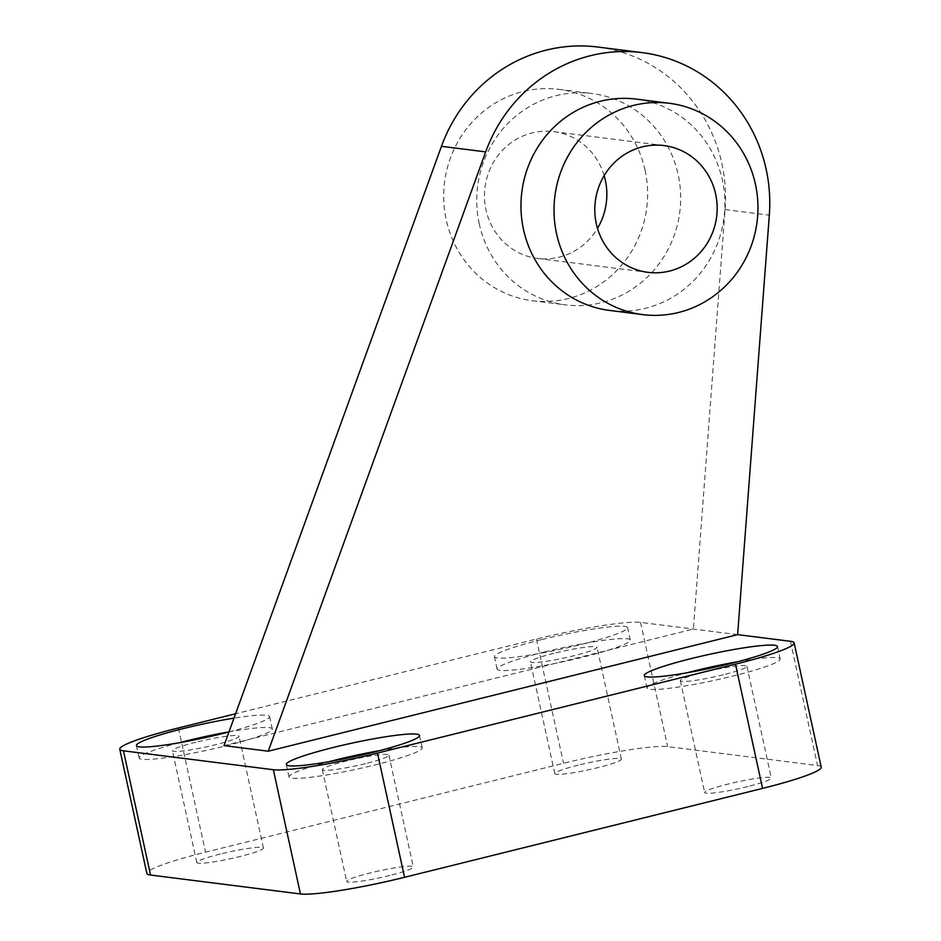 <?xml version="1.0" encoding="UTF-8"?>
<svg xmlns="http://www.w3.org/2000/svg" width="941" height="941" viewBox="0 0 941 941"><rect width="100%" height="100%" fill="white"/><g stroke="black" fill="none" stroke-linecap="round" stroke-linejoin="round"><path stroke-width="0.71" stroke-dasharray="4.71 3.53" d="M541.346 639.668A68.164 6.869 -12.3 0 0 494.413 656.677A68.164 6.869 -12.3 0 0 562.471 648.867A68.164 6.869 -12.3 0 0 627.6 627.635A68.164 6.869 -12.3 0 0 541.346 639.668M228.992 731.933A68.164 6.869 -12.3 0 0 269.608 716.536A68.164 6.869 -12.3 0 0 233.991 718.148M597.9 47.05A153.359 146.737 -82.8 0 1 725.088 209.584L693.399 629.058L224.017 745.625M737.626 634.646L640.562 622.401A85.196 8.598 -12.3 0 0 536.441 639.057L235.579 713.76M821.234 767.138A85.196 8.598 -12.3 0 0 817.541 765.539L667.651 746.625A85.196 8.598 -12.3 0 0 563.518 763.28L205.526 852.181A85.196 8.598 -12.3 0 0 146.855 873.436M578.268 765.139A34.076 3.435 -12.3 0 0 554.802 773.643A34.076 3.435 -12.3 0 0 588.831 769.738A34.076 3.435 -12.3 0 0 621.389 759.116A34.076 3.435 -12.3 0 0 578.268 765.139M747.813 786.535A34.076 3.435 167.7 0 1 704.691 792.557A34.076 3.435 167.7 0 1 737.262 781.936A34.076 3.435 167.7 0 1 771.291 778.031A34.076 3.435 167.7 0 1 747.813 786.535M220.265 854.04A34.076 3.435 -12.3 0 0 196.798 862.544A34.076 3.435 -12.3 0 0 230.827 858.639A34.076 3.435 -12.3 0 0 263.398 848.017A34.076 3.435 -12.3 0 0 220.265 854.04M389.821 875.436A34.076 3.435 167.7 0 1 346.7 881.458A34.076 3.435 167.7 0 1 379.258 870.837A34.076 3.435 167.7 0 1 413.287 866.932A34.076 3.435 167.7 0 1 389.821 875.436M379.599 750.659A68.164 6.869 167.7 0 1 422.203 747.872A68.164 6.869 167.7 0 1 375.271 764.868A68.164 6.869 167.7 0 1 289.016 776.913A68.164 6.869 167.7 0 1 328.927 761.704M365.437 763.633A34.076 3.435 167.7 0 1 322.316 769.644A34.076 3.435 167.7 0 1 354.886 759.034A34.076 3.435 167.7 0 1 388.915 755.129A34.076 3.435 167.7 0 1 365.437 763.633M195.893 742.237A34.076 3.435 -12.3 0 0 172.426 750.742A34.076 3.435 -12.3 0 0 206.455 746.836A34.076 3.435 -12.3 0 0 239.014 736.215A34.076 3.435 -12.3 0 0 195.893 742.237M179.037 742.79A68.164 6.869 -12.3 0 0 139.127 757.999A68.164 6.869 -12.3 0 0 207.185 750.189A68.164 6.869 -12.3 0 0 272.314 728.957A68.164 6.869 -12.3 0 0 229.016 731.863M737.591 661.746A68.164 6.869 167.7 0 1 780.207 658.971A68.164 6.869 167.7 0 1 733.274 675.967A68.164 6.869 167.7 0 1 647.02 688.012A68.164 6.869 167.7 0 1 686.918 672.803M723.441 674.732A34.076 3.435 167.7 0 1 680.319 680.743A34.076 3.435 167.7 0 1 712.878 670.133A34.076 3.435 167.7 0 1 746.907 666.228A34.076 3.435 167.7 0 1 723.441 674.732M553.884 653.336A34.076 3.435 -12.3 0 0 530.418 661.841A34.076 3.435 -12.3 0 0 564.447 657.935A34.076 3.435 -12.3 0 0 597.017 647.314A34.076 3.435 -12.3 0 0 553.884 653.336M544.063 652.101A68.164 6.869 -12.3 0 0 497.119 669.098A68.164 6.869 -12.3 0 0 565.176 661.288A68.164 6.869 -12.3 0 0 630.317 640.056A68.164 6.869 -12.3 0 0 544.063 652.101M479.263 223.899A106.498 101.899 -82.8 0 1 592.03 93.535A106.498 101.899 -82.8 0 1 678.143 174.508A106.498 101.899 -82.8 0 1 565.376 304.86A106.498 101.899 -82.8 0 1 479.263 223.899M636.269 99.123A106.498 101.899 -82.8 0 1 722.382 180.084A106.498 101.899 -82.8 0 1 609.603 310.448M645.103 170.333A106.498 101.899 97.2 0 0 558.989 89.371A106.498 101.899 97.2 0 0 444.552 182.272A106.498 101.899 97.2 0 0 532.324 300.697A106.498 101.899 97.2 0 0 645.103 170.333M604.146 175.626A63.894 61.141 97.2 0 0 553.649 131.634A63.894 61.141 97.2 0 0 484.991 187.377A63.894 61.141 97.2 0 0 537.652 258.434A63.894 61.141 97.2 0 0 597.5 228.357M790.452 641.303L817.541 765.539M640.562 622.401L667.651 746.625M536.441 639.057L563.518 763.28M178.437 727.958L205.526 852.181M725.088 209.584L769.326 215.16M286.311 764.48L289.016 776.913M419.498 735.45L422.203 747.872M322.316 769.644L346.7 881.458M388.915 755.129L413.287 866.932M263.398 848.017L239.014 736.215M196.798 862.544L172.426 750.742M272.314 728.957L269.608 716.536M139.127 757.999L136.421 745.578M644.303 675.579L647.02 688.012M777.501 646.549L780.207 658.971M680.319 680.743L704.691 792.557M746.907 666.228L771.291 778.031M621.389 759.116L597.017 647.314M554.802 773.643L530.418 661.841M630.317 640.056L627.6 627.635M497.119 669.098L494.413 656.677M532.324 300.697L565.376 304.86M558.989 89.371L592.03 93.535M537.652 258.434L647.984 272.349M553.649 131.634L663.981 145.561"/><path stroke-width="1.41" d="M730.557 663.546A68.164 6.869 167.7 0 1 644.303 675.579A68.164 6.869 167.7 0 1 709.443 654.348A68.164 6.869 167.7 0 1 777.501 646.549A68.164 6.869 167.7 0 1 730.557 663.546M233.991 718.148A68.164 6.869 -12.3 0 0 183.354 728.569A68.164 6.869 -12.3 0 0 136.421 745.578A68.164 6.869 -12.3 0 0 228.992 731.933M372.565 752.447A68.164 6.869 167.7 0 1 286.311 764.48A68.164 6.869 167.7 0 1 351.44 743.249A68.164 6.869 167.7 0 1 419.498 735.45A68.164 6.869 167.7 0 1 372.565 752.447M235.579 713.76L178.437 727.958A85.196 8.598 -12.3 0 0 119.766 749.201A85.196 8.598 -12.3 0 0 123.459 750.812L273.349 769.726A85.196 8.598 -12.3 0 0 377.482 753.071L735.474 664.17A85.196 8.598 -12.3 0 0 794.145 642.915A85.196 8.598 -12.3 0 0 790.452 641.303L737.626 634.646L268.256 751.2L485.685 151.889A153.359 146.737 -82.8 0 1 642.127 52.625A153.359 146.737 -82.8 0 1 769.326 215.16L737.626 634.646M642.127 52.625L597.9 47.05A153.359 146.737 -82.8 0 0 441.447 146.314L224.017 745.625L268.256 751.2M119.766 749.201L146.855 873.436A85.196 8.598 -12.3 0 0 150.548 875.036L300.438 893.95A85.196 8.598 -12.3 0 0 404.559 877.294L762.563 788.393A85.196 8.598 -12.3 0 0 821.234 767.138L794.145 642.915M328.927 761.704A68.164 6.869 167.7 0 1 379.599 750.659M229.016 731.863A68.164 6.869 -12.3 0 0 186.059 741.002A68.164 6.869 -12.3 0 0 179.037 742.79M686.918 672.803A68.164 6.869 167.7 0 1 737.591 661.746M642.656 314.612L609.603 310.448A106.498 101.899 -82.8 0 1 523.49 229.475A106.498 101.899 -82.8 0 1 636.269 99.123L669.322 103.287A106.498 101.899 97.2 0 0 554.884 196.199A106.498 101.899 97.2 0 0 642.656 314.612A106.498 101.899 97.2 0 0 755.435 184.26A106.498 101.899 97.2 0 0 669.322 103.287M715.654 194.14A63.894 61.141 97.2 0 0 663.981 145.561A63.894 61.141 97.2 0 0 595.324 201.303A63.894 61.141 97.2 0 0 647.984 272.349A63.894 61.141 97.2 0 0 715.654 194.14M597.5 228.357A63.894 61.141 97.2 0 0 605.322 180.213A63.894 61.141 97.2 0 0 604.146 175.626M735.474 664.17L762.563 788.393M123.459 750.812L150.548 875.036M273.349 769.726L300.438 893.95M377.482 753.071L404.559 877.294M441.447 146.314L485.685 151.889"/></g></svg>
